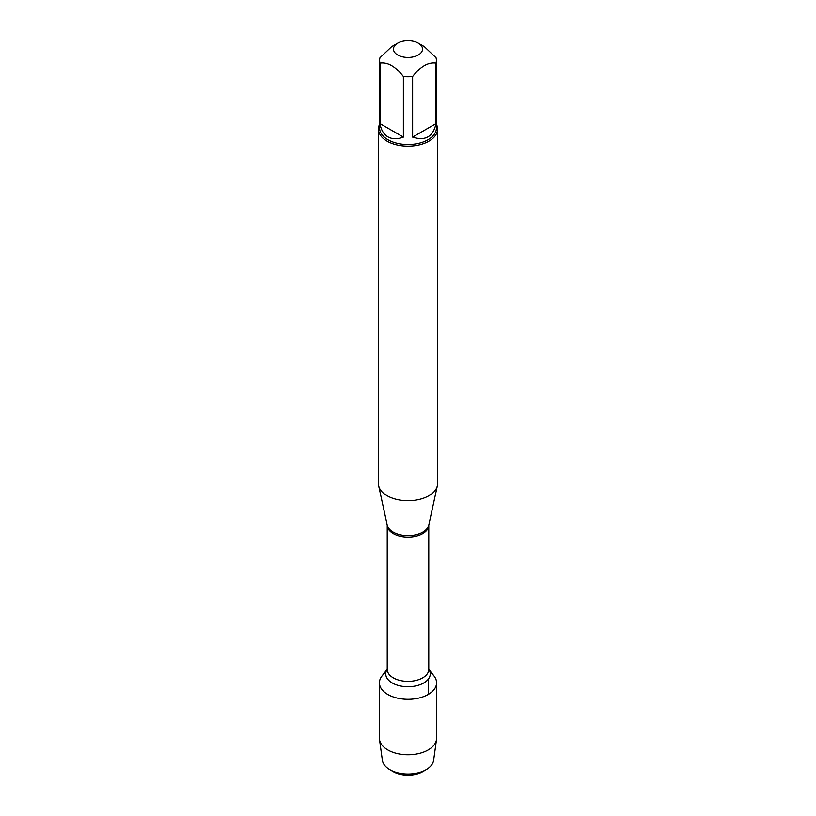 <?xml version="1.0" encoding="UTF-8"?>
<svg xmlns="http://www.w3.org/2000/svg" width="816" height="816" viewBox="0 0 816 816"><rect width="100%" height="100%" fill="white"/><g stroke="black" fill="none" stroke-linecap="round" stroke-linejoin="round"><path stroke-width="1.22" d="M378.43 129.091L378.43 483.653A29.57 17.075 0 0 0 378.665 485.775A29.57 17.075 0 0 0 387.09 495.72A29.57 17.075 0 0 0 417.588 499.8A29.57 17.075 0 0 0 437.335 485.775A29.57 17.075 0 0 0 437.57 483.653L437.57 129.091A29.57 17.075 180 0 1 419.312 144.86A29.57 17.075 180 0 1 387.09 141.158A29.57 17.075 180 0 1 378.43 129.091A29.57 17.075 180 0 1 379.613 124.307M428.777 669.222L434.081 676.076A28.58 16.493 180 0 1 408 699.302A28.58 16.493 180 0 1 381.919 676.076L387.223 669.222M436.387 124.307A29.57 17.075 180 0 1 437.57 129.091M397.729 55.009A14.525 8.384 0 0 0 418.271 55.009A14.525 8.384 0 0 0 418.271 43.146A14.525 8.384 0 0 0 410.366 40.8A14.525 8.384 0 0 0 397.729 43.146A14.525 8.384 0 0 0 397.729 55.009M412.631 137.108C425.381 141.199 433.174 136.7 436.009 123.604L412.631 137.108L412.631 76.561C420.424 66.463 428.216 61.965 436.009 63.067A28.387 16.391 0 0 0 436.387 60.394A28.387 16.391 0 0 0 436.009 57.722L424.32 46.634L418.271 43.146M436.009 123.604L436.009 63.067M397.729 43.146L391.68 46.634L379.991 57.722A28.387 16.391 0 0 0 379.613 60.394A28.387 16.391 0 0 0 379.991 63.067C387.784 61.965 395.576 66.463 403.369 76.561A28.387 16.391 0 0 0 412.631 76.561M379.991 123.604C381.031 129.907 383.673 134.324 387.926 136.864C392.251 139.271 397.402 139.352 403.369 137.108L379.991 123.604L379.991 63.067M403.369 137.108L403.369 76.561M436.387 60.394L436.387 128.122A28.387 16.391 180 0 1 418.863 143.259A28.387 16.391 180 0 1 387.926 139.709A28.387 16.391 180 0 1 379.613 128.122L379.613 60.394M430.103 672.353A28.58 16.493 180 0 1 436.58 682.808A28.58 16.493 180 0 1 418.934 698.047A28.58 16.493 180 0 1 387.794 694.477A28.58 16.493 180 0 1 379.42 682.808A28.58 16.493 180 0 1 385.897 672.353M436.58 682.808L436.58 738.256A28.58 16.493 180 0 1 436.489 739.571A28.58 16.493 180 0 1 417.874 753.739A28.58 16.493 180 0 1 387.794 749.924A28.58 16.493 180 0 1 379.511 739.571A28.58 16.493 180 0 1 379.42 738.256L379.42 682.808M379.511 739.571L382.398 760.4A25.684 14.831 0 0 0 389.844 769.702A25.684 14.831 0 0 0 426.156 769.702A25.684 14.831 0 0 0 433.602 760.4L436.489 739.571M389.844 769.702L393.251 771.671L389.844 769.702M426.156 769.702L422.749 771.671A20.859 12.046 180 0 1 393.251 771.671M428.206 694.477L428.206 679.269M428.777 525.106L428.777 525.167A20.777 11.995 180 0 1 408 537.163A20.777 11.995 180 0 1 387.223 525.167L387.223 525.106A20.941 12.087 0 0 0 393.19 532.144A20.941 12.087 0 0 0 414.793 535.031A20.941 12.087 0 0 0 428.777 525.106L437.335 485.775M387.223 525.167L387.223 669.355A20.777 11.995 0 0 0 408 681.35A20.777 11.995 0 0 0 428.777 669.355L428.318 668.63M428.777 669.263A22.256 12.852 180 0 1 408 686.725A22.256 12.852 180 0 1 387.223 669.263M387.223 525.106L378.665 485.775M428.777 525.167L428.777 669.355M387.223 669.355L387.682 668.63"/></g></svg>
